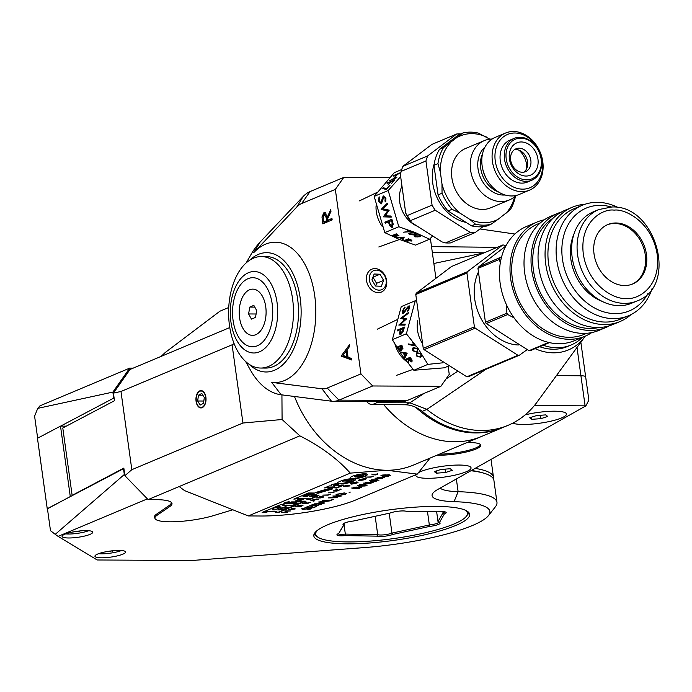 <?xml version="1.0" encoding="UTF-8"?>
<svg xmlns="http://www.w3.org/2000/svg" width="692" height="692" viewBox="0 0 692 692"><rect width="100%" height="100%" fill="white"/><g stroke="black" fill="none" stroke-linecap="round" stroke-linejoin="round"><path stroke-width="1.04" d="M60.636 426.116L113.713 398.108L112.874 392.096L37.757 408.358L39.972 405.823L129.689 368.144L133.106 368.161M37.757 408.358L34.6 416.186L37.653 438.174M112.874 392.096L129.689 368.144M101.49 557.795A15.483 3.036 -7.9 0 1 94.925 556.238A15.483 3.036 -7.9 0 1 102.97 552.389A15.483 3.036 -7.9 0 1 119.024 550.434A15.483 3.036 -7.9 0 1 125.598 551.982A15.483 3.036 -7.9 0 1 117.545 555.832A15.483 3.036 -7.9 0 1 101.49 557.795M68.655 537.978A15.483 3.036 -7.9 0 1 62.081 536.421A15.483 3.036 -7.9 0 1 70.134 532.572A15.483 3.036 -7.9 0 1 86.18 530.617A15.483 3.036 -7.9 0 1 92.754 532.165A15.483 3.036 -7.9 0 1 84.701 536.023A15.483 3.036 -7.9 0 1 68.655 537.978M512.781 423.123A27.87 5.458 172.1 0 0 523.066 424.455A27.87 5.458 172.1 0 0 554.335 420.329A27.87 5.458 172.1 0 0 565.745 412.994A27.87 5.458 172.1 0 0 554.621 411.204A27.87 5.458 172.1 0 0 525.176 414.863M416.039 474.651A27.87 5.458 172.1 0 0 427.665 478.302A27.87 5.458 172.1 0 0 458.934 474.176A27.87 5.458 172.1 0 0 470.344 466.841A27.87 5.458 172.1 0 0 459.22 465.05A27.87 5.458 172.1 0 0 418.4 472.697M327.774 524.761A78.654 15.414 172.1 0 0 313.831 535.928A78.654 15.414 172.1 0 0 369.416 543.004A78.654 15.414 172.1 0 0 455.708 525.479A78.654 15.414 172.1 0 0 469.652 514.312A78.654 15.414 172.1 0 0 414.058 507.245A78.654 15.414 172.1 0 0 327.774 524.761M466.979 442.577A26.59 5.207 -7.9 0 1 469.496 442.551A26.59 5.207 -7.9 0 1 480.784 445.224A26.59 5.207 -7.9 0 1 466.962 451.833A26.59 5.207 -7.9 0 1 439.394 455.198A26.59 5.207 -7.9 0 1 437.059 455.146M534.38 405.573L585.103 405.849L580.925 375.773L556.403 375.635L580.925 375.773A11.15 2.188 -7.9 0 1 585.657 376.889A11.15 2.188 -7.9 0 1 585.666 376.958M470.932 470.742A107.355 21.037 -7.9 0 1 493.898 480.283L496.96 502.349A107.355 21.037 172.1 0 0 458.121 491.692A52.436 10.276 -7.9 0 1 440.147 488.111M123.479 468.493L124.318 474.513L55.239 534.336L50.49 530.686L47.428 508.629L123.894 468.501M171.08 502.15A38.397 7.525 -7.9 0 1 171.209 502.582A38.397 7.525 -7.9 0 1 168.969 505.662L156.478 514.234A36.339 7.119 172.1 0 0 154.359 517.149A36.339 7.119 172.1 0 0 154.913 518.152M585.103 405.849A11.15 2.188 -7.9 0 1 585.873 405.867L437.629 489.538A60.697 11.894 172.1 0 0 432.967 493.119A60.697 11.894 172.1 0 0 454.047 501.665A99.094 19.419 -7.9 0 1 488.448 515.618A99.094 19.419 -7.9 0 1 364.113 547.606L191.623 560.511L97.226 559.984L58.085 536.369L147.387 498.863M124.318 474.513L124.794 475.006M576.998 347.436L580.934 375.773A11.15 2.188 -7.9 0 1 585.666 376.889L588.875 400.08L585.873 405.867M488.448 515.618L495.394 506.803A107.355 21.037 172.1 0 0 496.96 502.349M58.085 536.369L55.239 534.336M47.454 508.793L70.402 496.501M70.273 496.501L60.507 426.116L37.463 438.278L47.229 508.663M60.507 426.116L66.294 426.151M475.127 468.372A107.355 21.037 -7.9 0 1 493.483 477.281A107.355 21.037 -7.9 0 1 493.413 478.821M482.86 472.904A105.288 20.63 172.1 0 0 471.382 470.482M317.438 530.332A76.596 15.008 172.1 0 0 317.619 537.001A76.596 15.008 172.1 0 0 321.642 538.938A76.596 15.008 172.1 0 0 400.097 537.623A76.596 15.008 172.1 0 0 466.296 516.37A76.596 15.008 172.1 0 0 464.652 509.9M317.619 537.001L315.353 535.357A78.654 15.414 -7.9 0 1 314.082 534.163M390.176 513.023A9.498 1.86 -7.9 0 1 406.221 511.284L438.062 511.838A9.498 1.86 -7.9 0 1 445.432 511.985A9.498 1.86 -7.9 0 1 445.933 512.227A9.498 1.86 -7.9 0 1 444.351 513.974L439.429 522.538A9.498 1.86 -7.9 0 1 439.878 522.754A9.498 1.86 -7.9 0 1 429.68 526.404L392.909 534.414A9.498 1.86 -7.9 0 1 376.872 536.153L345.031 535.591A9.498 1.86 -7.9 0 1 337.056 534.475A9.498 1.86 -7.9 0 1 338.734 533.463L343.665 524.899A9.498 1.86 -7.9 0 1 343.111 523.939A9.498 1.86 -7.9 0 1 353.413 521.024L390.176 513.023M436.652 511.812L438.001 521.534L439.429 522.538M344.175 523.204A8.261 1.618 172.1 0 0 344.677 523.472A8.261 1.618 172.1 0 0 344.754 523.489L338.734 533.463M338.12 533.74A8.261 1.618 172.1 0 0 338.622 533.999A8.261 1.618 172.1 0 0 345.343 534.094L377.711 534.657L375.159 516.293M376.872 536.153L377.711 534.657A8.261 1.618 172.1 0 0 377.78 534.682A8.261 1.618 172.1 0 0 384.406 534.786A8.261 1.618 172.1 0 0 391.966 533.117L429.343 524.977L427.492 511.656M468.925 512.677A78.654 15.414 -7.9 0 1 468.026 514.173L466.296 516.37M344.685 522.979L343.665 524.899M344.036 524.735L345.343 534.094L345.031 535.591M389.207 513.239L391.966 533.117L392.909 534.414M438.001 521.534L443.01 512.833L442.845 511.63M444.351 513.974L443.01 512.833A8.261 1.618 172.1 0 0 444.714 511.803M429.68 526.404L429.343 524.977A8.261 1.618 172.1 0 0 438.719 522.062A8.261 1.618 172.1 0 0 438.719 522.036M540.945 418.651L547.804 416.437L545.607 414.897L536.551 415.572L529.691 417.778L531.889 419.317L540.945 418.651L540.478 415.278M531.586 417.164L531.889 419.317M445.544 472.498L452.404 470.283L450.198 468.743L441.141 469.418L434.282 471.624L436.488 473.164L445.544 472.498L445.077 469.124M436.185 471.01L436.488 473.164M88.628 530.712A14.904 2.924 -7.9 0 1 88.265 530.851A14.904 2.924 -7.9 0 1 65.654 533.895M72.202 532.113L81.094 530.833M79.295 531.006L79.355 531.482M105.201 551.896L113.99 550.642M121.463 550.529A14.904 2.924 -7.9 0 1 98.498 553.712M112.511 550.78L112.571 551.221M342.531 481.26A5.043 0.986 -7.9 0 1 342.393 481.078A5.043 0.986 -7.9 0 1 343.716 480.196A6.738 1.323 -7.9 0 1 344.382 479.98L345.706 480.334A2.344 0.458 172.1 0 0 345.706 480.36A2.344 0.458 172.1 0 0 348.128 480.49A4.533 0.891 172.1 0 0 352.245 479.305A3.088 0.605 172.1 0 0 352.375 479.098A3.088 0.605 172.1 0 0 351.06 478.786A3.088 0.605 172.1 0 0 349.512 478.881A8.529 1.669 172.1 0 0 343.033 480.231A24.514 4.801 172.1 0 0 338.051 482.298A7.603 1.488 172.1 0 0 337.35 483.068A7.603 1.488 172.1 0 0 342.376 483.777A7.603 1.488 172.1 0 0 350.628 482.229A34.825 6.825 172.1 0 0 354.252 480.724A9.29 1.817 172.1 0 0 355.472 479.591A9.29 1.817 172.1 0 0 354.408 478.925L351.709 480.058A4.109 0.804 -7.9 0 1 352.02 480.309A4.109 0.804 -7.9 0 1 350.135 481.269A5.043 0.986 -7.9 0 1 345.109 481.978A5.043 0.986 -7.9 0 1 342.453 481.476A5.043 0.986 -7.9 0 1 343.768 480.603A6.738 1.323 -7.9 0 1 344.443 480.386L345.654 479.928M328.207 489.901L326.563 489.253L319.963 491.13M321.598 491.77L328.354 490.083L326.624 489.659L319.868 491.346L321.598 491.77M330.292 488.111L315.388 492.583L317.931 493.309L332.835 488.846L330.292 488.111M315.414 492.367L317.87 492.912L332.757 488.656M288.815 501.795C284.957 502.357 283.564 502.946 284.654 503.534C288.512 502.972 289.896 502.383 288.815 501.795L289.671 502.037M283.789 503.292L284.654 503.534M283.928 503.058L284.594 503.136C288.452 502.565 289.844 501.985 288.754 501.389M202.15 407.683A8.667 5.043 -89.7 0 0 206 398.237A8.667 5.043 -89.7 0 0 201.035 390.591A8.667 5.043 -89.7 0 0 199.815 390.842A8.667 5.043 -89.7 0 0 195.974 400.287A8.667 5.043 -89.7 0 0 200.94 407.934A8.667 5.043 -89.7 0 0 202.15 407.683M294.498 396.481A105.392 83.187 67.2 0 0 386.863 470.257L417.276 474.124L355.852 499.927A68.958 13.511 -7.9 0 1 260.737 516.007L248.342 515.938L350.282 473.12L386.863 470.257A105.392 83.187 67.2 0 0 413.47 465.059L481.251 436.583A105.392 83.187 67.2 0 1 383.757 404.656A105.392 83.187 67.2 0 0 454.644 441.781A105.392 83.187 67.2 0 0 481.251 436.583L502.288 427.751A105.392 83.187 67.2 0 0 502.876 427.5M380.029 477.48L383.368 477.134L382.252 477.601L384.856 477.748L381.794 477.791L380.6 478.293L382.754 478.63L376.31 478.812L377.451 478.336L375.038 478.198L377.901 478.146L379.095 477.644L377.14 477.316L380.003 477.264M368.343 482.385L371.682 482.039L370.566 482.506L373.161 482.653L370.108 482.696L368.914 483.198L371.059 483.535L364.623 483.725L365.765 483.241L363.352 483.111L366.215 483.051L367.409 482.549L365.454 482.229L368.317 482.168M356.657 487.298L359.987 486.952L358.871 487.419L361.475 487.566L358.421 487.609L357.228 488.111L359.373 488.448L352.929 488.63L354.07 488.154L351.666 488.016L354.529 487.964L355.723 487.462L353.309 487.324L356.631 487.082M330.681 497.695L337.272 497.73L328.354 497.903L338.933 496.268L332.852 496.017L341.243 496.06L330.664 497.522M333.527 499.304L330.759 500.463L322.36 500.42L330.421 500.238L333.527 499.304M324.167 503.231L318.545 502.02L329.712 500.904L325.586 501.492L322.93 502.608L324.115 502.859M316.599 506.414L313.303 507.798L304.904 507.746L308.2 506.362L309.065 506.371L306.288 507.539L308.874 507.547L312.507 506.388L309.739 507.556L312.966 507.573L316.599 506.414M310.042 508.291L310.647 509.001L307.04 509.736L309.791 509.001L309.506 508.508L302.378 509.554L301.859 508.94L304.835 508.291L302.871 509.329L310.042 508.291M311.192 508.585L310.172 508.758M309.791 509.001L309.48 508.309M301.807 508.533L302.378 509.554L301.859 508.94M302.62 508.689L302.871 509.329M328.008 487.929L330.586 487.22L334.885 487.246A3.019 0.588 -7.9 0 1 335.014 487.384A3.019 0.588 -7.9 0 1 334.478 487.817L336.805 488.042L343.915 485.057L341.545 485.049A4.844 0.952 -7.9 0 1 338.561 485.767L333.821 485.81A6.617 1.297 -7.9 0 1 333.57 485.611L334.219 485.395A4.429 0.865 172.1 0 0 337.419 484.798A3.373 0.657 172.1 0 0 338.734 484.071A3.373 0.657 172.1 0 0 337.307 483.734L336.9 483.734A3.157 0.623 172.1 0 0 332.878 484.339A7.681 1.505 172.1 0 0 331.485 484.919L331.382 485.853L329.245 485.931L324.548 487.912L328.916 487.549M265.001 512.487L268.306 511.673L276.324 511.725A6.487 1.272 -7.9 0 1 275.286 512.538L278.443 512.556L287.284 508.845L284.127 508.828A4.758 0.934 -7.9 0 1 279.473 509.918L277.674 509.909L285.19 507.158A3.356 0.657 -7.9 0 1 286.618 507.496A3.356 0.657 -7.9 0 1 286.6 507.599A5.302 1.038 -7.9 0 1 285.666 508.205L288.763 508.222L297.491 504.554L294.593 504.537A4.887 0.96 -7.9 0 1 291.41 505.385L282.846 505.342L284.049 504.485L281.142 504.468L272.181 508.231L276.411 507.686A2.465 0.484 -7.9 0 1 279.776 507.132L281.307 507.141L274.759 509.892L273.219 509.883A2.958 0.58 -7.9 0 1 272.319 509.597A2.958 0.58 -7.9 0 1 272.639 509.277L273.643 508.854L270.736 508.836L262.095 512.469L266.031 512.045M357.063 483.042L351.666 484.115L350.377 483.769L351.372 483.025L356.812 481.935L358.075 482.281L357.029 482.774M308.052 503.568L302.196 503.733L306.755 502.435L306.469 503.179L310.734 502.435L305.855 503.43L308.052 503.568M306.755 502.435L306.435 502.937M295.138 508.992L288.183 509.623L292.258 508.871L291.271 508.326L291.825 508.092L295.112 508.784M287.44 512.227L281.583 512.391L284.265 512.21L286.808 511.137L285.087 510.921L290.458 510.956L287.362 511.146L284.819 512.21L287.44 512.227M301.712 505.117L302.984 505.428L300.207 506.864L294.827 506.829L301.712 505.117M313.64 501.216L310.717 500.16L318.389 499.226L315.405 499.745L313.208 500.671L314.177 500.991L313.64 501.216L311.391 500.074M320.439 497.937L315.976 497.955L322.584 497.288L322.757 496.83L319.237 496.579L322.481 496.596L323.164 497.28L320.413 497.764M322.584 497.288L322.723 496.605M323.778 496.821L323.017 496.908M330.534 494.123L328.086 495.152L322.714 495.117L328.017 494.944L330.534 494.123M334.02 492.661L328.164 492.834L334.02 492.661M340.966 489.313L336.987 491.069L333.215 490.991L337.575 489.296L334.841 490.204L333.959 490.862L334.963 491.121L341.035 489.434M349.979 485.957L343.5 486.389L346.19 485.256L345.637 485.723L349.953 485.749M365.29 479.582L359.892 480.655L358.612 480.317L359.606 479.565L365.047 478.483L366.302 478.821L365.255 479.322M373.421 476.105L370.981 477.134L365.601 477.108L370.903 476.926L373.421 476.105M377.555 473.812L377.59 474.418L374.908 475.041L377.071 474.011L372.028 474.885L371.993 474.366L377.434 474.055M377.028 474.418L377.045 473.838M372.486 474.184L372.486 474.677M289.913 503.932A3.927 0.77 -7.9 0 1 292.111 503.231L296.479 503.257A4.463 0.874 -7.9 0 1 296.574 503.404A4.463 0.874 -7.9 0 1 295.769 504.044L298.676 504.061L305.518 501.19L302.612 501.172A3.226 0.631 -7.9 0 1 299.627 501.934L291.609 501.89L286.791 503.914L289.853 503.525A3.927 0.77 -7.9 0 1 292.05 502.833L292.111 503.231M295.458 500.947L299.42 500.965L303.676 499.183L299.714 499.157L295.458 500.947M297.223 499.148L300.337 498.223L308.07 498.266L306.764 499.2L310.206 499.217L318.934 495.55L316.028 495.533A5.787 1.133 -7.9 0 1 311.962 496.493L309.748 496.475L312.049 495.515L314.592 495.524L316.581 494.693L308.736 494.65L306.746 495.481L309.151 495.498L306.85 496.467L303.001 496.441L307.291 494.642A3.079 0.605 -7.9 0 1 311.201 493.924L314.851 493.024L308.476 492.989L293.858 499.122L298.494 498.612M352.064 476.399A21.115 4.135 172.1 0 0 351.475 476.684A10.518 2.059 172.1 0 0 350.213 477.904A10.518 2.059 172.1 0 0 351.328 478.639A4.057 0.796 172.1 0 0 353.301 478.743A8.339 1.635 172.1 0 0 360.705 477.679A13.226 2.595 172.1 0 0 367.158 474.971A10.735 2.102 172.1 0 0 367.296 474.548A10.735 2.102 172.1 0 0 366.449 473.89L363.534 475.119A4.316 0.848 -7.9 0 1 363.784 475.352A4.316 0.848 -7.9 0 1 357.842 476.952L365.341 473.804L363.291 473.795A11.998 2.353 172.1 0 0 352.064 476.399M318.173 505.748L309.255 505.921L315.171 504.399L316.339 504.65L315.37 505.281L321.391 504.399L314.722 505.549L318.173 505.748M323.112 503.672L314.194 503.845L323.112 503.672M345.74 494.261L338.284 495.533L335.914 494.988L336.866 494.235L344.391 492.955L346.718 493.5L345.464 493.95M350.282 492.099L349.123 492.496L350.091 492.09M362.504 484.841L365.834 484.495L364.719 484.962L367.322 485.109L363.066 485.654L365.22 485.992L358.776 486.173L359.918 485.697L357.505 485.568L361.57 485.006L359.606 484.685L362.47 484.625M374.19 479.937L377.521 479.582L376.405 480.058L379.008 480.196L375.955 480.248L374.761 480.75L376.906 481.078L370.462 481.269L371.604 480.784L369.199 480.655L372.054 480.603L373.256 480.092L371.293 479.772L374.095 479.746M385.877 475.023L389.207 474.677L388.091 475.144L390.695 475.292L387.641 475.335L386.447 475.837L388.593 476.174L382.148 476.356L383.29 475.88L380.885 475.75L383.749 475.689L384.942 475.188L382.529 475.058L385.842 474.807M281.929 394.881L282.085 419.508L242.944 423.02L131.826 469.686L120.979 391.482L113.427 393.117L130.044 369.45L161.106 356.397L165.345 352.418L219.926 311.201L228.741 307.499M242.944 423.02L232.088 344.815L120.979 391.482M350.282 473.12C337.722 458.986 320.924 446.556 299.87 435.848L282.085 419.508M232.832 509.779L213.456 515.626A35.923 7.041 -7.9 0 1 175.941 521.682A35.923 7.041 -7.9 0 1 154.921 518.196A35.923 7.041 -7.9 0 1 157.015 515.315L169.756 506.57A38.397 7.525 172.1 0 0 171.997 503.491A38.397 7.525 172.1 0 0 155.7 499.633L148.097 499.589L179.167 486.545L184.513 490.585L248.342 515.938M131.826 469.686L124.889 475.698L148.097 499.589M124.889 475.698L123.833 468.095L72.141 495.377L62.79 428.002L114.483 400.72L113.427 393.117M234.095 343.621L232.088 344.815M430.069 458.078L417.276 474.124M161.106 356.397L229.787 327.55M179.167 486.545L299.87 435.848M291.652 508.17L292.258 508.871M302.793 505.247L302.205 505.584M295.83 506.414L300.129 506.656L301.971 505.826L302.153 505.143M297.854 505.67L295.865 506.631M301.202 505.125L297.88 505.852M301.971 505.826L301.228 505.316M306.694 502.037L306.409 502.773M305.855 502.781L306.219 502.236M304.125 503.162L303.226 503.542L305.016 503.551L306.271 502.634L304.099 502.954M306.245 502.461L305.907 503.179M314.618 499.84L311.772 500.186L312.896 500.567L314.592 499.685M322.533 496.882L322.697 496.423M340.914 488.915L339.902 489.824M333.977 490.905L333.31 490.766M351.138 483.691L350.481 483.544M357.928 482.099L357.34 482.488M356.337 482.142L351.121 483.647L356.492 483.042L357.349 482.402L356.311 481.952M359.373 480.239L358.715 480.092M366.154 478.648L365.566 479.028M364.563 478.682L359.356 480.187L364.719 479.591L365.584 478.951L364.537 478.492M371.967 474.478L371.941 473.959M377.503 473.414L377.538 474.011M263.038 512.071L264.941 512.08M272.475 509.373A2.958 0.58 -7.9 0 1 272.267 509.2A2.958 0.58 -7.9 0 1 272.579 508.871L272.648 508.845M273.124 507.833L276.359 507.288A2.465 0.484 -7.9 0 1 279.715 506.734L281.307 507.141M282.786 504.935L283.054 504.477M286.401 507.807L288.711 507.824L296.496 504.554M277.674 509.909L285.139 506.76A3.356 0.657 -7.9 0 1 286.566 507.098A3.356 0.657 -7.9 0 1 286.54 507.193L286.575 507.409M276.004 512.141L278.392 512.158L286.289 508.836M265.979 511.647L276.324 511.725M287.734 503.517L289.853 503.525M296.461 503.646L298.624 503.655L304.515 501.181M292.05 502.833L296.418 502.85A4.463 0.874 -7.9 0 1 296.522 503.006A4.463 0.874 -7.9 0 1 296.461 503.171M296.401 500.55L299.42 500.965M299.359 500.567L302.672 499.174M294.801 498.733L297.171 498.742M303.001 496.441L307.231 494.244A3.079 0.605 -7.9 0 1 311.14 493.526L313.848 493.015M307.689 495.091L309.151 495.498M309.748 496.475L311.997 495.109L315.578 494.685M307.706 498.802L310.154 498.82L317.939 495.55M298.442 498.205L308.07 498.223M325.482 487.514L327.956 487.523M331.269 485.109L331.382 485.853M333.57 485.585L334.158 484.997A4.429 0.865 172.1 0 0 337.367 484.391A3.373 0.657 172.1 0 0 338.544 483.89M334.833 487.635L336.753 487.644L342.921 485.049M328.856 487.151L334.824 486.839A3.019 0.588 -7.9 0 1 334.963 486.986A3.019 0.588 -7.9 0 1 334.867 487.151M337.393 482.86A7.603 1.488 172.1 0 0 342.817 483.336A7.603 1.488 172.1 0 0 350.567 481.831A34.825 6.825 172.1 0 0 354.192 480.317A9.29 1.817 172.1 0 0 355.394 479.4M345.663 479.988A2.344 0.458 172.1 0 0 348.067 480.092A4.533 0.891 172.1 0 0 352.167 478.916L352.245 479.305M357.842 476.952L364.347 473.795M350.238 477.696A10.518 2.059 172.1 0 0 351.276 478.233A4.057 0.796 172.1 0 0 353.24 478.345A8.339 1.635 172.1 0 0 360.653 477.281A13.226 2.595 172.1 0 0 367.106 474.574A10.735 2.102 172.1 0 0 367.218 474.357M359.918 475.205A3.676 0.718 172.1 0 0 354.633 476.58A3.676 0.718 172.1 0 0 355.792 476.935L359.866 474.807A3.676 0.718 172.1 0 0 354.572 476.183A3.676 0.718 172.1 0 0 354.745 476.364M309.731 508.594L309.454 508.11M316.097 504.485L315.37 505.281M315.336 505.056L314.869 505.117M314.462 504.875L314.583 504.217M311.729 505.247L310.639 505.714L313.433 505.722L314.644 504.615L311.685 504.935M314.609 504.407L314.514 505.272M322.93 502.582L322.394 502.461M324.418 501.423L319.704 501.882M320.18 501.838L322.36 502.478L324.444 501.605M337.116 495.074L335.992 494.78M346.588 493.309L345.689 493.863M337.125 494.131L337.039 494.659M343.863 493.171L337.757 494.226L336.943 494.884L338.803 495.316L344.858 494.27L345.715 493.595L343.829 492.955M357.98 487.367L355.005 487.99L356.769 488.301M356.743 488.085L357.937 487.583M360.826 485.317L362.617 485.845M363.75 484.91L360.852 485.533M362.591 485.628L363.784 485.127M366.665 482.86L368.464 483.388M369.597 482.454L366.699 483.077M368.429 483.172L369.623 482.67M372.443 480.438L374.303 480.94M375.445 480.006L372.538 480.629M374.277 480.724L375.471 480.222M381.353 477.549L378.386 478.172L380.15 478.483M380.116 478.267L381.318 477.765M384.198 475.499L385.989 476.027M387.131 475.093L384.224 475.715M385.963 475.811L387.157 475.309M431.523 246.637L497.167 247.338M483.89 252.917L433.867 263.496M535.106 348.647A59.244 46.762 67.2 0 0 584.749 336.831L537.122 402.035A105.392 83.187 -112.8 0 1 508.136 425.295A105.392 83.187 -112.8 0 1 426.869 409.422L422.198 411.385A33.034 26.071 67.2 0 0 405.071 404.777L409.846 402.813L424.205 393.341M508.136 425.295L503.456 427.258A105.392 83.187 -112.8 0 1 422.198 411.385M584.749 336.831A59.244 46.762 67.2 0 0 585.233 336.148M485.94 369.303L426.869 409.422M375.791 401.55L377.002 402.632L372.331 404.595L405.071 404.777M372.331 404.595A8.261 6.522 -112.8 0 1 366.622 401.498M484.184 252.796L432.344 252.537M377.002 402.632L409.742 402.813M446.037 378.957L457.144 371.639M426.653 409.249L409.846 402.813M415.71 407.294A105.392 83.187 67.2 0 0 502.288 427.751M582.456 337.315A55.741 43.994 -112.8 0 1 571.073 345.005A55.741 43.994 -112.8 0 1 549.993 347.081A55.741 43.994 -112.8 0 1 543.211 345.247M539.708 346.718A55.741 43.994 67.2 0 0 546.481 348.552A55.741 43.994 67.2 0 0 567.561 346.476L571.073 345.005M249.172 364.303A59.668 34.721 -89.7 0 0 287.215 359.866A59.668 34.721 -89.7 0 0 300.19 298.14A59.668 34.721 -89.7 0 0 249.751 260.166M343.742 177.429L335.335 189.4L360.939 373.888L327.238 388.039A28.9 16.816 -89.7 0 1 321.988 388.792L271.697 382.373A70.195 40.845 -89.7 0 0 314.713 295.683A70.195 40.845 -89.7 0 0 253.696 252.692L260.019 242.209L303.087 196.58A41.286 24.03 90.3 0 1 310.042 191.58L343.742 177.429L389.631 177.68M246.17 262.917L250.988 254.552A82.582 48.051 90.3 0 1 260.019 242.209M360.939 373.888L372.677 385.972L338.976 400.132A41.286 24.03 90.3 0 1 333.181 401.317A41.286 24.03 90.3 0 1 331.485 401.204L281.186 394.786A82.582 48.051 90.3 0 1 250.34 369.926L245.617 361.501M335.335 189.4L301.634 203.552A28.9 16.816 -89.7 0 0 296.773 207.055L253.696 252.692M351.588 359.97L341.147 356.077L349.477 344.746L349.694 346.311L347.021 349.944L348.033 357.21L351.363 358.395L351.588 359.97M331.952 218.464L332.151 219.909L322.801 223.836L321.979 216.933L323.899 212.703L324.574 212.556L327.23 217.331L330.724 209.624L330.966 211.406L327.472 219.105L327.636 220.281L331.952 218.464M333.181 401.317L401.351 401.697A41.286 24.03 -89.7 0 0 407.147 400.512L440.847 386.352L449.246 374.381L448.148 366.44M435.856 277.881L430.381 238.377M372.677 385.972L440.847 386.352M351.501 359.356L342.86 356.293L341.182 356.285M342.86 356.293L341.147 356.077M342.825 356.086L343.249 355.524M346.493 351.103L347.073 350.308M346.173 351.103L342.99 355.428L346.969 356.838L346.173 351.103L347.185 351.112M347.981 356.838L346.969 356.838M324.384 223.17L324.219 221.994M322.948 216.942L321.979 216.933M324.228 214.105L325.396 212.799M325.231 212.712L323.899 212.703M328.276 217.331L327.23 217.331M332.048 219.139L327.636 220.281M327.991 217.971L327.904 217.331M326.434 214.122L325.776 214.157M328.354 220.687L326.676 220.679L326.278 217.738L324.098 214.148L323.138 218.983L323.562 221.994L325.24 222.002L328.302 220.281M326.157 214.079L324.098 214.148M323.562 221.994L326.676 220.679M259.076 291.868A23.121 13.459 -89.7 0 0 240.825 301.331A23.121 13.459 -89.7 0 0 246.214 332.627A23.121 13.459 -89.7 0 0 262.182 328.458A23.121 13.459 -89.7 0 0 262.363 296.15A23.121 13.459 -89.7 0 0 259.076 291.868M276.541 263.159A55.741 32.438 90.3 0 1 292.439 325.949A55.741 32.438 90.3 0 1 260.728 368.04A55.741 32.438 90.3 0 1 245.539 361.432A55.741 32.438 90.3 0 1 229.64 298.641A55.741 32.438 90.3 0 1 261.351 256.559A55.741 32.438 90.3 0 1 276.541 263.159M260.728 368.04L265.763 368.066A55.741 32.438 -89.7 0 0 297.474 325.984A55.741 32.438 -89.7 0 0 281.575 263.194A55.741 32.438 -89.7 0 0 266.385 256.585L261.351 256.559M255.763 334.712A23.121 13.459 90.3 0 1 239.553 317.749A23.121 13.459 90.3 0 1 249.527 289.792A23.121 13.459 90.3 0 1 262.363 296.15A23.121 13.459 90.3 0 1 262.182 328.458A23.121 13.459 90.3 0 1 255.763 334.712M249.786 307.084L248.592 313.952L251.456 319.116L255.504 317.412L256.697 310.552L253.834 305.38L249.786 307.084L254.794 307.11M256.101 313.995L248.592 313.952M197.497 393.618A8.261 4.809 -89.7 0 0 197.514 405.01A8.261 4.809 -89.7 0 0 204.477 404.898A8.261 4.809 -89.7 0 0 204.33 393.298A8.261 4.809 -89.7 0 0 197.583 393.471A8.261 4.809 -89.7 0 0 197.497 393.618M200.178 405.062L203.5 403.332L204.313 397.528L201.796 393.454L198.466 395.193L197.661 400.997L200.178 405.062M203.82 401.031L197.661 400.997M202.877 395.21L198.466 395.193M406.507 361.414A26.555 20.959 -112.8 0 1 399.838 354.52A26.555 20.959 -112.8 0 1 395.054 344.452M417.795 320.301A26.555 20.959 67.2 0 0 421.861 342.601M415.269 300.743L401.239 306.634L392.355 339.668L402.061 355.403L413.851 370.263L427.881 364.373L418.176 348.63L406.377 333.778L415.269 300.743L416.039 300.648M407.225 353.119L404.777 358.248L404.318 357.591L405.123 355.982L403.003 352.955L400.789 352.574L400.331 351.925L407.225 353.119M416.35 355.939L416.281 353.249L417.241 352.678L421.264 353.872L421.324 356.665L420.425 357.21L416.35 355.939L416.42 353.136M412.19 342.073L412.674 341.865L415.555 345.965L408.297 344.478L408.133 343.881L414.361 345.161L412.19 342.073M392.355 339.668L406.377 333.778M412.743 350.809L412.683 348.119L413.634 347.548L417.657 348.742L417.717 351.536L416.818 352.081L412.743 350.809L412.813 348.007M396.966 347.133L401.645 345.17L402.554 346.476L402.882 349.079L401.351 348.725L401.057 350.507L398.237 348.941L396.966 347.133M403.107 348.941L401.351 348.725M401.308 350.351L398.237 348.941M405.495 359.269L410.166 357.306L412.103 360.177L411.861 362.02L408.937 360.186L408.496 363.542L407.977 362.807L408.418 359.451L408.072 358.966L405.919 359.866L405.495 359.269M412.121 361.864L408.937 360.186M400.573 318.363L408.358 312.55L408.09 313.545L402.381 317.818L406.671 318.804L400.703 324.176L405.235 324.15L404.967 325.145L398.774 325.041L405.01 319.54L400.573 318.363L408.211 313.078M403.462 312.334L404.863 311.781L408.834 305.959L409.759 307.931L407.796 311.313L407.597 310.613L409.067 308.13L408.609 306.919L403.471 313.251L402.407 310.959L404.82 307.04L403.125 310.665L403.739 312.274L407.605 307.014L409.534 305.933M403.592 312.464L404.067 312.455M409.093 307.049L408.609 306.919M403.471 313.251L402.701 313.277M400.78 334.513L399.578 333.112L400.409 329.634L397.173 330.992L397.433 330.023L404.448 327.082L403.107 331.702L400.78 334.513L399.941 334.573M413.851 370.263L444.238 367.824L447.888 366.284M442.404 362.85L427.881 364.373M402.882 313.346L402.407 310.959M402.727 311.14L405.149 307.213M409.162 306.141L409.681 306.054M408.003 311.063L407.597 310.613M407.925 310.795L409.067 308.13M409.396 308.303L408.929 307.092M406.645 318.9L402.381 317.818M405.183 324.332L400.703 324.176M399.146 325.171L405.01 319.54M397.597 330.819L397.433 330.023M397.762 330.205L404.353 327.437M400.123 334.634L399.578 333.112M399.907 333.284L400.409 329.634M400.737 333.613L401.36 333.726L403.791 328.527L401.126 329.331L400.607 331.226L401.04 333.544L403.471 328.354M401.36 333.726L400.876 333.743M415.33 345.645L408.297 344.478M412.501 341.935L414.361 345.161M417.83 351.432L416.818 352.081M417.068 351.856L412.994 350.584M417.267 350.913L417.44 348.742L414.3 347.92L413.34 348.534M417.198 348.967L414.058 348.145L413.202 348.647L413.236 350.628L415.044 351.718L417.146 351.034L417.44 348.742M421.428 356.553L420.425 357.21M420.667 356.986L416.593 355.714M420.866 356.043L421.047 353.872L417.907 353.05L416.947 353.664M420.797 354.096L417.657 353.275L416.8 353.776L416.843 355.757L418.651 356.847L420.753 356.155L421.047 353.872M398.48 348.716L397.277 347.003M400.953 348.249L399.855 346.58L397.865 347.531L400.633 349.91L400.953 348.249L399.604 346.804L397.865 347.531M400.088 346.597L401.827 345.749L402.848 348.171L402.459 348.483L401.585 345.974L400.088 346.597L402.459 348.483M400.633 349.91L400.703 348.465M404.941 357.911L404.318 357.591M404.56 357.375L405.123 355.982M405.374 355.757L403.003 352.955M403.246 352.738L400.789 352.574M405.382 355.463L406.585 353.318L403.704 353.084L405.382 355.463L406.342 353.534L403.704 353.084M408.557 363.058L407.977 362.807M408.228 362.582L408.418 359.451M408.661 359.226L408.072 358.966M408.323 358.741L405.919 359.866M406.161 359.65L405.806 359.139M408.548 358.759L410.356 357.885L411.238 359.131L411.446 361.423L410.114 358.11L408.548 358.759L411.446 361.423M401.983 186.209A26.555 20.959 67.2 0 0 417.337 226.241M382.399 226.699A26.555 20.959 -112.8 0 1 376.067 205.844M401.723 169.54L394.319 172.645L374.173 196.398L384.787 232.633L399.111 239.32L415.537 245.124L429.568 239.233L415.235 232.547L398.808 226.742L388.203 190.508L400.651 176.607M404.258 237.088L402.761 240.34L402.104 240.081L402.614 239.043L399.578 237.814L396.404 237.763L404.258 237.088M414.932 236.872L413.911 235.877L415.148 234.925L419.845 234.804L420.9 235.834L419.698 236.776L414.932 236.872L413.98 235.695M407.13 230.133L411.731 231.604L403.419 232.192L410.235 231.396L407.13 230.133M384.787 232.633L398.808 226.742M409.776 234.778L408.756 233.784L409.993 232.832L414.69 232.711L415.745 233.74L414.551 234.683L409.776 234.778L408.825 233.602M391.594 235.808L396.265 233.844L398.549 235.73L396.775 235.834L396.871 236.854L391.594 235.808M398.912 235.375L397.874 235.505M396.819 235.548L396.871 236.854L396.179 236.647M403.791 240.764L408.47 238.801L411.264 239.986L411.429 241.032L407.787 240.6L408.09 242.503L407.346 242.209L407.043 240.297L403.791 240.764M411.827 240.66L410.728 240.825M381.128 209.382L387.217 203.292L387.537 204.391L383.074 208.863L389.224 210.152L385.15 215.835L390.945 216.016L391.257 217.106L383.316 216.855L387.589 210.887L381.171 209.538L387.269 203.483M374.173 196.398L388.203 190.508M381.197 202.756L382.019 201.986L383.446 196.009L385.937 198.232L385.678 201.891L384.96 201.113L385.185 198.422L383.792 197.056L381.43 203.846L378.541 201.26L379.026 197.012L379.674 197.86L379.268 200.957L381.128 202.773L382.572 197.116L383.662 195.94M385.79 201.588L385.28 201.035L385.505 198.345L383.792 197.056M392.139 227.305L389.665 225.696L388.42 221.881L385.185 223.239L384.873 222.175L391.88 219.234L393.246 224.294L391.88 227.391M387.684 182.775L394.7 179.834L391.49 183.614L393.393 180.828L391.231 181.737L387.901 185.119L390.513 182.039L387.096 183.475L387.684 182.775L394.155 180.474M400.884 172.55L397.476 174.375L394.103 178.354L396.983 177.143L396.386 177.835L389.38 180.785L393.385 178.657L396.758 174.669L393.341 176.105L393.938 175.413L400.893 172.49M389.76 185.11L386.43 189.582L382.693 188.518L383.506 187.791L386.707 188.7L389.994 185.378M432.638 235.955L429.568 239.233M394.198 175.716L400.4 173.112M396.43 177.792L394.103 178.354M390.227 180.396L393.385 178.657M393.644 178.96L394.129 178.389M383.152 188.648L383.506 187.791M383.766 188.103L386.923 188.994M381.75 203.768L378.541 201.26M378.861 201.182L379.346 196.943M391.24 217.02L383.316 216.855M383.593 216.631L387.589 210.887M387.909 210.818L381.171 209.538M385.487 223.109L384.873 222.175M385.193 222.106L391.897 219.286M392.459 227.236L389.665 225.696M389.985 225.618L388.42 221.881M391.862 226.241L392.433 222.694L391.793 220.523L389.138 221.578L389.726 223.654L391.819 226.249L392.113 222.763L391.473 220.592M410.953 231.292L410.244 231.336M415.736 233.55L414.551 234.683M414.603 234.303L412.787 234.787M414.94 233.463L414.491 232.633M411.749 232.339L409.629 233.662M414.231 232.919L410.598 233.074L409.543 233.853L410.278 234.579L412.518 234.83L414.958 233.645L414.292 232.564M420.892 235.643L419.698 236.776M419.759 236.396L417.942 236.88M420.096 235.557L419.646 234.726M416.904 234.432L414.785 235.756M419.387 235.012L415.754 235.168L414.698 235.946L415.434 236.673L417.674 236.923L420.113 235.738L419.447 234.657M396.274 236.612L396.006 235.816L394.414 235.124L392.675 235.851L396.274 236.612L396.066 235.436L396.334 236.232L396.066 235.436L394.475 234.744L392.675 235.851L392.079 235.6M396.447 233.913L394.95 234.545L394.812 235.28M398.056 235.081L396.395 234.294L394.89 234.917L397.935 235.488M397.995 235.107L397.208 234.623M404.232 237.088L402.761 240.34M402.822 239.968L402.277 239.743M400.434 237.417L399.742 237.477M402.779 238.714L403.384 237.486L400.383 237.745L402.779 238.714M408.02 242.079L407.346 242.209M407.406 241.828L407.043 240.297M408.643 238.87L406.55 240.098M406.611 239.726L404.396 241.006M410.979 240.366L410.823 240.79L408.591 239.242L407.034 239.899L410.823 240.79M410.884 240.409L409.846 239.752M505.835 246.023L503.932 245.037A56.77 44.807 67.2 0 0 503.309 245.029A56.77 44.807 67.2 0 0 502.677 245.029L451.53 266.515L416.229 293.218A56.77 44.807 67.2 0 0 415.78 294.507L423.253 348.353A56.77 44.807 67.2 0 0 424.058 349.65L466.832 376.794A56.77 44.807 67.2 0 0 467.463 376.803A56.77 44.807 67.2 0 0 468.086 376.794L519.234 355.316L527.088 349.685M518.351 344.988A47.021 37.117 -112.8 0 1 481.597 319.574A47.021 37.117 -112.8 0 1 478.129 272.683M423.253 348.353L474.401 326.866L466.927 273.02A56.77 44.807 -112.8 0 1 467.377 271.731L502.677 245.029M474.401 326.866A56.77 44.807 67.2 0 0 475.205 328.164L424.058 349.65M466.832 376.794L517.979 355.307L475.205 328.164M517.979 355.307A56.77 44.807 67.2 0 0 518.611 355.316A56.77 44.807 67.2 0 0 519.234 355.316M505.817 246.049L478.406 267.103A56.77 44.807 67.2 0 0 477.956 268.392L485.429 322.238A56.77 44.807 67.2 0 0 486.234 323.536L529.008 350.671A56.77 44.807 67.2 0 0 529.639 350.68A56.77 44.807 67.2 0 0 530.262 350.68L549.439 342.627M591.746 332.592A61.934 48.881 -112.8 0 1 585.025 336.234L574.507 340.654A61.934 48.881 -112.8 0 1 558.876 343.708A61.934 48.881 -112.8 0 1 502.167 293.001A61.934 48.881 -112.8 0 1 526.543 226.448L537.061 222.028A61.934 48.881 -112.8 0 1 544.362 219.779M585.025 336.234A61.934 48.881 -112.8 0 1 569.395 339.296A61.934 48.881 -112.8 0 1 512.686 288.581A61.934 48.881 -112.8 0 1 537.061 222.028M586.712 333.293L584.23 334.331A59.867 47.255 -112.8 0 1 569.109 337.289A59.867 47.255 -112.8 0 1 514.303 288.27A59.867 47.255 -112.8 0 1 537.857 223.931L540.348 222.893M609.496 325.75A61.934 48.881 -112.8 0 1 606.062 327.402L599.056 330.343A61.934 48.881 -112.8 0 1 583.417 333.397A61.934 48.881 -112.8 0 1 526.716 282.691A61.934 48.881 -112.8 0 1 551.083 216.138L558.098 213.197A61.934 48.881 -112.8 0 1 561.679 211.899M606.062 327.402A61.934 48.881 -112.8 0 1 590.432 330.456A61.934 48.881 -112.8 0 1 533.722 279.75A61.934 48.881 -112.8 0 1 558.098 213.197M599.056 327.489A59.867 47.255 -112.8 0 1 590.155 328.449A59.867 47.255 -112.8 0 1 536.542 283.365A59.867 47.255 -112.8 0 1 553.124 218.136M631.052 314.566A61.934 48.881 -112.8 0 1 620.093 321.512L613.077 324.453A61.934 48.881 -112.8 0 1 597.438 327.506A61.934 48.881 -112.8 0 1 540.737 276.8A61.934 48.881 -112.8 0 1 565.113 210.247L572.12 207.306A61.934 48.881 -112.8 0 1 584.757 204.339M620.093 321.512A61.934 48.881 -112.8 0 1 604.453 324.565A61.934 48.881 -112.8 0 1 547.753 273.859A61.934 48.881 -112.8 0 1 572.12 207.306M652.106 288.434A59.867 47.255 -112.8 0 1 628.639 315.682L620.456 319.116A59.867 47.255 -112.8 0 1 605.344 322.065A59.867 47.255 -112.8 0 1 550.529 273.046A59.867 47.255 -112.8 0 1 574.092 208.716L582.275 205.282A59.867 47.255 -112.8 0 1 597.386 202.323A59.867 47.255 -112.8 0 1 618.155 207.6M628.639 315.682A59.867 47.255 -112.8 0 1 613.527 318.631A59.867 47.255 -112.8 0 1 558.712 269.612A59.867 47.255 -112.8 0 1 582.275 205.282M647.798 293.685A55.741 43.994 -112.8 0 1 615.309 313.64A55.741 43.994 -112.8 0 1 562.466 259.24A55.741 43.994 -112.8 0 1 600.284 205.351A55.741 43.994 -112.8 0 1 611.382 207.003M601.979 301.305A45.421 35.846 -112.8 0 1 573.867 234.38M637.107 300.925L631.658 303.217A49.547 39.107 -112.8 0 1 619.15 305.656A49.547 39.107 -112.8 0 1 573.78 265.097A49.547 39.107 -112.8 0 1 593.278 211.856L598.727 209.564A49.547 39.107 -112.8 0 0 579.23 262.804A49.547 39.107 -112.8 0 0 624.599 303.373A49.547 39.107 -112.8 0 0 637.107 300.925C678.662 286.22 656.102 204.555 611.823 207.003L598.727 209.564M615.915 222.98A32.204 25.422 -112.8 0 1 645.402 249.354A32.204 25.422 -112.8 0 1 632.73 283.954A32.204 25.422 -112.8 0 1 624.599 285.545A32.204 25.422 -112.8 0 1 595.111 259.18A32.204 25.422 -112.8 0 1 607.784 224.571A32.204 25.422 -112.8 0 1 615.915 222.98M607.204 224.822A32.204 25.422 -112.8 0 1 614.747 223.473A32.204 25.422 -112.8 0 1 644.122 249.457A32.204 25.422 -112.8 0 1 632.142 284.196M466.927 273.02L415.78 294.507M416.229 293.218L467.377 271.731M478.406 267.103L501.622 256.836M485.429 322.238L506.89 313.225L506.501 304.869M500.299 262.951L499.416 259.379L477.956 268.392M514.087 317.879L507.694 314.523L486.234 323.536M529.008 350.671L548.626 342.436M499.866 258.081A56.77 44.807 67.2 0 0 499.416 259.379M506.89 313.225A56.77 44.807 67.2 0 0 507.694 314.523M482.981 226.665L475.24 232.521A50.784 40.084 -112.8 0 1 472.783 232.59A50.784 40.084 -112.8 0 1 470.309 232.495L435.233 210.238L410.46 220.644L411.55 222.565A49.547 39.107 -112.8 0 1 405.728 213.188L400.391 174.721L401.161 171.391A50.784 40.084 -112.8 0 1 402.917 166.305L427.699 155.899L456.642 134.006L431.869 144.412L402.917 166.305M475.24 232.521L450.457 242.927A50.784 40.084 -112.8 0 1 448.009 242.996A50.784 40.084 -112.8 0 1 445.527 242.901L470.309 232.495M466.019 222.374A40.828 32.23 -112.8 0 1 434.161 164.082M526.673 168.589A18.58 14.662 67.2 0 0 518.939 150.164M438.062 194.876A47.895 37.8 -112.8 0 0 448.053 210.974L471.52 225.86A47.895 37.8 -112.8 0 0 479.409 226.838A47.895 37.8 -112.8 0 0 487.038 225.947L491.009 224.286A47.895 37.8 -112.8 0 1 483.379 225.168A47.895 37.8 -112.8 0 1 475.491 224.191L469.66 219.269L460.189 213.257L452.023 209.304A47.895 37.8 -112.8 0 1 442.041 193.206L438.062 194.876L433.962 165.345A47.895 37.8 -112.8 0 1 439.498 149.334L458.865 134.68L462.836 133.011A47.895 37.8 -112.8 0 1 478.362 133.106L489.858 139.161M523.835 172.161A12.387 9.774 67.2 0 0 527.382 166.461A12.387 9.774 67.2 0 0 520.955 151.15A12.387 9.774 67.2 0 0 515.808 149.584A12.387 9.774 67.2 0 0 514.398 149.697M469.66 219.269A45.836 36.174 67.2 0 0 484.27 222.677A45.836 36.174 67.2 0 0 497.955 219.425L491.009 224.286M522.425 172.273A12.387 9.774 67.2 0 0 525.548 171.659A12.387 9.774 67.2 0 0 530.427 158.347A12.387 9.774 67.2 0 0 519.087 148.209A12.387 9.774 67.2 0 0 515.955 148.823A12.387 9.774 67.2 0 0 511.085 162.127A12.387 9.774 67.2 0 0 522.425 172.273M515.886 195.516A32.204 25.422 -112.8 0 1 509.269 199.997A32.204 25.422 -112.8 0 1 501.138 201.588A32.204 25.422 -112.8 0 1 471.65 175.214A32.204 25.422 -112.8 0 1 484.322 140.606A32.204 25.422 -112.8 0 1 492.159 139.023M509.269 199.997L490.567 207.851A32.204 25.422 -112.8 0 1 482.436 209.442A32.204 25.422 -112.8 0 1 452.949 183.069A32.204 25.422 -112.8 0 1 465.621 148.46L484.322 140.606M526.041 176.053A17.551 13.849 67.2 0 0 537.943 159.091A17.551 13.849 67.2 0 0 521.31 141.964A17.551 13.849 67.2 0 0 509.407 158.935A17.551 13.849 67.2 0 0 526.041 176.053M520.782 138.158A21.469 16.945 67.2 0 0 506.215 158.918A21.469 16.945 67.2 0 0 526.569 179.868A21.469 16.945 67.2 0 0 541.135 159.108A21.469 16.945 67.2 0 0 520.782 138.158M519.917 137.25A22.706 17.923 67.2 0 0 514.182 138.365A22.706 17.923 67.2 0 0 505.247 162.776A22.706 17.923 67.2 0 0 526.032 181.365A22.706 17.923 67.2 0 0 531.767 180.249A22.706 17.923 67.2 0 0 540.703 155.838A22.706 17.923 67.2 0 0 519.917 137.25M514.182 138.365L509.969 140.139A22.706 17.923 67.2 0 0 501.034 164.54A22.706 17.923 67.2 0 0 521.829 183.129A22.706 17.923 67.2 0 0 527.563 182.013L531.767 180.249M529.588 190.118L519.303 194.435A30.967 24.445 -112.8 0 1 511.483 195.966A30.967 24.445 -112.8 0 1 483.137 170.613A30.967 24.445 -112.8 0 1 495.316 137.336L505.601 133.011A30.967 24.445 67.2 0 0 493.422 166.288A30.967 24.445 67.2 0 0 521.768 191.641A30.967 24.445 67.2 0 0 529.588 190.118A30.967 24.445 67.2 0 0 541.775 156.842A30.967 24.445 67.2 0 0 513.421 131.489A30.967 24.445 67.2 0 0 505.601 133.011M514.874 133.002A28.9 22.81 67.2 0 0 495.264 160.942A28.9 22.81 67.2 0 0 522.659 189.15A28.9 22.81 67.2 0 0 542.269 161.201A28.9 22.81 67.2 0 0 514.874 133.002M445.527 242.901L442.11 241.958L411.55 222.565M405.728 213.188L407.285 215.532A50.784 40.084 67.2 0 0 410.46 220.644M407.285 215.532L432.067 205.126L425.943 160.985L401.161 171.391M435.233 210.238A50.784 40.084 -112.8 0 1 432.067 205.126M427.699 155.899A50.784 40.084 67.2 0 0 425.943 160.985M460.561 133.971A50.784 40.084 67.2 0 0 456.642 134.006M448.053 210.974L452.023 209.304M471.52 225.86L475.491 224.191M515.54 195.853A47.895 37.8 -112.8 0 1 510.376 209.633L497.955 219.425M439.498 149.334L443.468 147.664L462.836 133.011M433.962 165.345L437.941 163.675A47.895 37.8 -112.8 0 1 443.468 147.664M442.041 193.206L441.98 183.916L440.328 171.988L437.941 163.675M460.189 213.257A45.836 36.174 -112.8 0 1 441.98 183.916M450.414 142.803A45.836 36.174 67.2 0 0 440.328 171.988M505.774 213.508A45.836 36.174 67.2 0 0 514.597 196.71M486.528 137.051A45.836 36.174 67.2 0 0 458.234 136.895M480.283 444.402A26.218 5.138 -7.9 0 1 466.382 450.855A26.218 5.138 -7.9 0 1 439.532 454.108M386.188 280.476A10.319 8.148 67.2 0 0 376.621 270.114A10.319 8.148 67.2 0 0 369.329 279.793A10.319 8.148 67.2 0 0 378.905 290.156A10.319 8.148 67.2 0 0 386.188 280.476M366.475 280.217A12.387 9.774 -112.8 0 1 371.794 269.205A12.387 9.774 -112.8 0 1 386.707 281.038A12.387 9.774 -112.8 0 1 381.387 292.05A12.387 9.774 -112.8 0 1 366.475 280.217M374.156 274.006L371.915 279.897L375.522 286.03L381.361 286.263L383.602 280.372L379.995 274.24L374.156 274.006M375.557 286.03L376.586 283.322L372.945 277.189M372.979 277.189L379.995 274.24M376.586 283.322L383.602 280.372M454.047 501.665L458.121 491.692L456.357 478.968M169.566 505.221L169.756 506.57M156.833 513.992L157.015 515.315M327.238 388.039L338.976 400.132L407.147 400.512M323.372 220.627L322.351 220.618M327.965 217.746L326.278 217.738M301.634 203.552L310.042 191.58M296.773 207.055L303.087 196.58M271.697 382.373L281.186 394.786M321.988 388.792L331.485 401.204M265.321 276.35A40.733 23.71 90.3 0 1 274.819 331.494A40.733 23.71 90.3 0 1 242.667 348.163A40.733 23.71 90.3 0 1 233.169 293.019A40.733 23.71 90.3 0 1 265.321 276.35M243.039 342.696A34.539 20.103 -89.7 0 0 270.304 328.562A34.539 20.103 -89.7 0 0 262.251 281.8A34.539 20.103 -89.7 0 0 234.986 295.934A34.539 20.103 -89.7 0 0 243.039 342.696M614.133 210.143C624.694 208.43 652.158 221.812 657.192 254.466C661.223 287.119 637.427 300.216 626.381 298.382C615.819 300.094 588.356 286.713 583.321 254.059C579.291 221.405 603.087 208.309 614.133 210.143M505.117 194.997A26.806 21.158 -112.8 0 1 503.465 195.058A26.806 21.158 -112.8 0 1 479.954 176.261A26.806 21.158 -112.8 0 1 484.997 147.076M487.678 180.941A25.604 20.206 -112.8 0 1 482.817 169.367M498.595 192.03A25.604 20.206 -112.8 0 1 482.54 153.806M580.847 342.177L585.666 376.889M491.009 459.41L493.483 477.281M154.619 516.033L154.921 518.196M514.883 234.034L479.954 228.948M396.628 375.306L413.072 369.364M377.27 329.21L396.819 319.808M378.818 246.966L399.518 239.484M359.459 200.87L377.244 192.315"/></g></svg>
